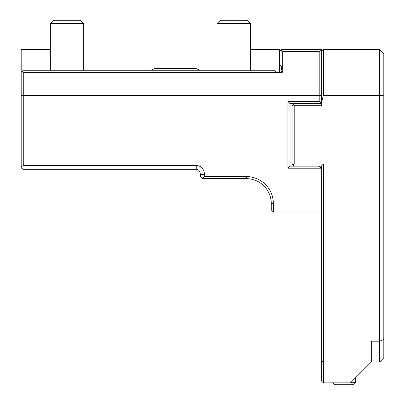 <?xml version="1.0" encoding="UTF-8"?>
<svg xmlns="http://www.w3.org/2000/svg" width="405" height="405" viewBox="0 0 405 405"><rect width="100%" height="100%" fill="white"/><g stroke="black" fill="none" stroke-linecap="round" stroke-linejoin="round"><path stroke-width="0.61" d="M250.432 49.425L279.612 49.425L279.612 51.511L281.693 49.425L321.292 49.425L321.292 105.695L294.197 105.695L294.197 164.05L323.377 164.05L323.377 362.035L321.292 361.174L321.292 211.982L273.36 211.982L273.36 203.649L271.274 203.649A25.009 25.009 0 0 0 246.265 178.64A25.009 25.009 0 0 1 271.274 203.649L271.274 209.901L273.36 211.982M281.004 50.119L282.325 51.44L319.206 51.44L321.221 49.425M319.206 51.44L319.206 95.276L321.292 95.55M321.292 51.511L323.377 49.425L323.377 95.276L321.292 103.331M279.612 51.511L279.612 64.375L280.493 65.256C281.986 67.017 282.098 68.855 280.827 70.779L282.325 72.282L276.676 72.282L273.714 70.267L23.272 70.267L21.187 72.353L21.187 49.425L50.362 49.425M282.325 51.44L282.325 72.282M280.827 70.779L278.417 72.282M280.493 65.256L281.288 66.364M279.612 64.375L279.612 71.827M276.676 72.282L23.272 72.282L22.265 71.275M204.586 174.494L200.414 174.494L200.414 176.555L202.5 178.64L204.586 176.555L204.586 174.494C203.917 168.809 201.138 165.792 196.248 165.442L23.272 165.442L23.272 72.282M196.248 165.442L196.248 169.285L23.272 169.285L21.187 167.898L21.187 95.55L23.272 95.276L319.206 95.276L319.206 101.528L287.945 101.528L287.945 168.217L321.292 168.217L321.292 211.982M204.586 176.555L246.265 176.555A27.095 27.095 0 0 1 273.36 203.649M287.945 168.217L290.031 166.136L294.197 166.136L292.116 164.05L292.116 105.695L293.159 104.657L294.197 105.695M294.197 166.136L319.206 166.136L321.292 168.217L321.292 166.136L323.377 164.05M319.206 166.136L321.292 166.136M294.197 164.05L293.159 165.093M323.377 49.425L379.647 49.425L379.647 362.035L323.377 362.035L323.377 382.877L321.292 380.791L321.292 361.174M379.647 49.425L383.813 53.597L383.813 357.868L379.647 362.035M323.377 95.276L379.647 95.276L383.813 95.823M383.813 339.471L379.647 341.197L371.309 341.197L371.309 362.035L350.467 382.877L323.377 382.877M322.684 382.183L321.99 381.49M202.5 178.64L246.265 178.64L246.265 176.555M200.414 176.555L200.414 174.494C199.873 170.966 198.48 169.229 196.248 169.285M21.187 95.55L21.187 72.353M23.272 165.442L21.187 166.83M321.292 101.528L319.206 103.614L290.031 103.614L287.945 101.528M321.292 103.614L319.206 103.614M294.197 103.614L293.159 104.657M319.206 101.528L320.249 102.571M290.031 166.136L290.031 103.614M350.679 382.664L355.681 382.664L355.681 377.668M332.753 382.664L334.839 384.75L353.595 384.75L355.681 382.664M217.09 70.267L217.09 23.586L250.432 23.586L250.432 70.267M217.09 23.586L220.421 20.25L247.101 20.25L250.432 23.586M50.362 70.267L50.362 23.586L83.708 23.586L83.708 70.267M50.362 23.586L53.698 20.25L80.372 20.25L83.708 23.586M150.837 70.267L154.568 68.602L196.248 68.602L199.974 70.267"/></g></svg>
